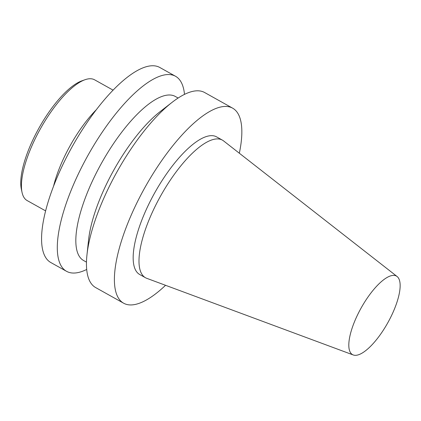 <?xml version="1.0" encoding="UTF-8"?>
<svg xmlns="http://www.w3.org/2000/svg" width="421" height="421" viewBox="0 0 421 421"><rect width="100%" height="100%" fill="white"/><g stroke="black" fill="none" stroke-linecap="round" stroke-linejoin="round"><path stroke-width="0.63" d="M354.408 355.261A44.994 15.24 119.2 0 0 388.599 321.307A44.994 15.24 119.2 0 0 397.092 276.508A44.994 15.24 119.2 0 0 361.176 307.914A44.994 15.24 119.2 0 0 353.266 354.971A44.994 15.24 119.2 0 0 354.408 355.261M113.07 90.131L94.593 79.811A69.16 23.429 119.2 0 0 84.968 79.743L81.853 80.848A66.497 22.523 119.2 0 0 39.016 127.984A66.497 22.523 119.2 0 0 21.35 189.176L22.045 192.402A69.16 23.429 119.2 0 0 27.144 200.564L45.626 210.884M84.968 79.743A69.16 23.429 119.2 0 0 40.416 128.763A69.16 23.429 119.2 0 0 22.045 192.402M96.262 109.781A69.16 23.429 119.2 0 0 53.541 186.271M184.487 94.383A111.718 37.843 119.2 0 0 175.504 76.254L159.77 67.465A111.718 37.843 119.2 0 0 72.259 146.55A111.718 37.843 119.2 0 0 50.82 262.536L66.55 271.319A111.718 37.843 119.2 0 0 71.191 272.876A111.718 37.843 119.2 0 0 86.7 269.466M175.504 76.254A111.718 37.843 119.2 0 0 87.989 155.333A111.718 37.843 119.2 0 0 66.55 271.319M178.125 98.03L175.268 96.43A93.983 31.838 119.2 0 0 101.645 162.959A93.983 31.838 119.2 0 0 83.611 260.536L86.468 262.136M239.328 153.218A111.718 37.843 119.2 0 0 232.602 108.144L204.638 92.525A111.718 37.843 119.2 0 0 172.147 102.303L160.243 111.533A93.983 31.838 119.2 0 0 88.589 239.828L86.973 254.8A111.718 37.843 119.2 0 0 95.683 287.59L123.653 303.215A111.718 37.843 119.2 0 0 128.289 304.767A111.718 37.843 119.2 0 0 165.553 285.301M172.147 102.303A111.718 37.843 119.2 0 0 86.973 254.8M232.602 108.144A111.718 37.843 119.2 0 0 145.087 187.224A111.718 37.843 119.2 0 0 123.653 303.215M397.092 276.508L223.562 140.898A78.822 26.702 119.2 0 0 222.388 140.119L216.562 136.862A78.822 26.702 119.2 0 0 154.817 192.66A78.822 26.702 119.2 0 0 139.693 274.497L145.519 277.749A78.822 26.702 119.2 0 0 146.797 278.339L353.266 354.971M222.388 140.119A78.822 26.702 119.2 0 0 160.643 195.912A78.822 26.702 119.2 0 0 145.519 277.749"/></g></svg>
